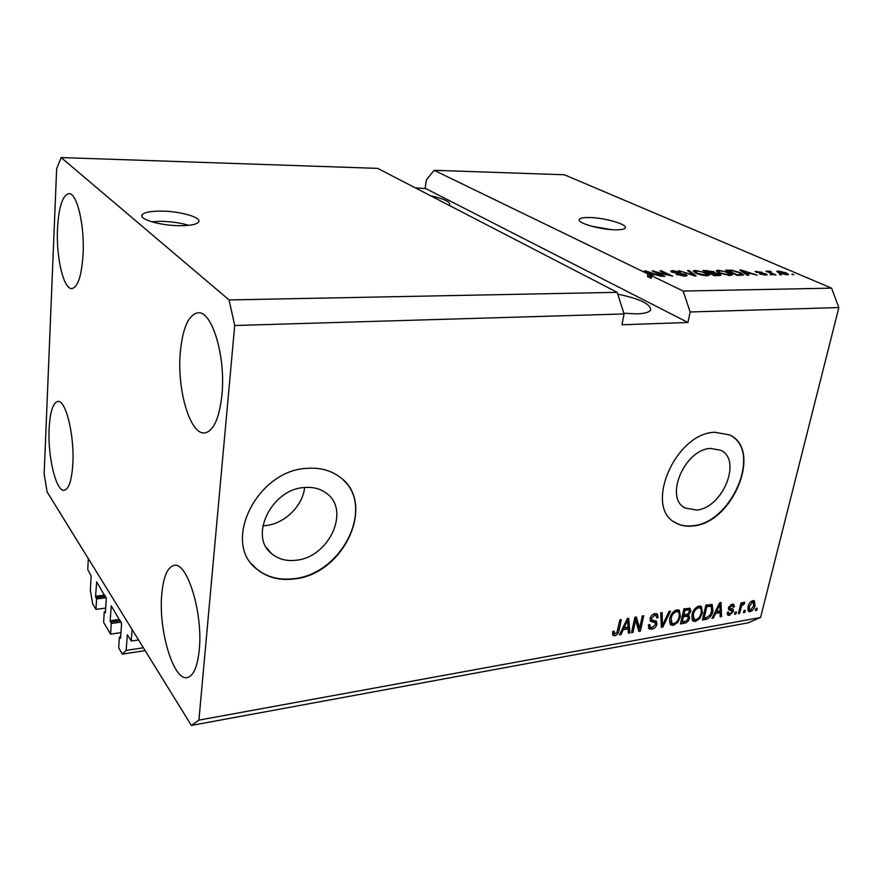<?xml version="1.0" encoding="UTF-8"?>
<svg xmlns="http://www.w3.org/2000/svg" width="883" height="883" viewBox="0 0 883 883"><rect width="100%" height="100%" fill="white"/><g stroke="black" fill="none" stroke-linecap="round" stroke-linejoin="round"><path stroke-width="1.32" d="M131.269 641.036L127.351 634.767L126.137 650.396L122.351 654.104L118.686 647.879L119.382 637.073L120.618 638.133L121.567 623.586L111.258 605.837L110.176 620.694L111.258 623.475L110.585 634.149L103.609 622.327L104.249 611.764L105.408 612.725L106.269 598.497L96.7 581.853L95.563 596.268L96.578 598.928L95.971 609.38L92.66 603.762L90.353 590.418L91.159 576.091L87.737 569.524L88.333 558.652L132.064 629.436L131.269 641.036L138.565 639.954M95.971 609.38L105.695 608.067M96.578 598.928L106.214 597.67M104.249 611.764L105.474 611.599M110.585 634.149L120.971 632.647M111.258 623.475L121.258 622.074M119.382 637.073L120.695 636.886M122.351 654.104L145.154 650.628M126.137 650.396L143.388 647.78M304.337 487.515C271.721 489.072 248.62 536.169 271.545 553.586C278.167 559.127 286.324 561.345 296.004 560.241C328.984 557.537 350.838 510.131 326.412 493.255C320.341 488.696 312.979 486.787 304.337 487.515M262.836 525.782L265.595 525.584C284.547 523.829 302.836 505.904 304.624 487.493M710.528 448.421C684.491 449.403 664.071 498.012 685.12 507.99L696.566 510.043C722.603 508.233 742.437 460.032 720.738 450.242L710.528 448.421M714.579 432.251C675.009 433.398 643.696 507.471 675.451 522.714C680.638 525.727 686.599 526.798 693.332 525.937C732.901 522.868 762.857 449.745 729.612 434.911L714.579 432.251M673.773 521.61L675.142 522.482C680.318 525.506 686.279 526.577 693.012 525.716C731.643 522.703 761.908 452.096 730.738 435.529M306.809 468.365C257.394 470.275 221.732 541.721 256.004 568.453C266.291 577.272 279.006 580.771 294.138 578.939C344.381 574.391 377.173 502.217 339.425 476.743C330.419 470.186 319.547 467.394 306.809 468.365M251.754 563.961L255.772 568.166C266.059 576.985 278.763 580.484 293.896 578.652C341.456 574.237 375.032 508.111 343.156 479.866M161.468 211.114C150.397 211.07 143.94 212.362 142.064 215.022C139.072 219.448 161.015 225.728 179.889 225.706C190.75 225.673 197.03 224.37 198.73 221.81C201.545 217.306 180.077 211.214 161.468 211.114M188.719 225.331C180.452 222.869 171.136 221.534 160.761 221.313L151.49 221.721M588.95 217.516C583.376 217.472 580.164 218.101 579.292 219.414C576.389 222.891 600.782 229.911 615.904 229.834C621.312 229.845 624.424 229.216 625.241 227.935C627.934 224.348 603.884 217.527 588.95 217.516M623.862 313.266L637.029 313.873C644.733 313.586 649.259 312.284 650.605 309.988C650.716 304.028 639.767 298.752 617.758 294.149M57.494 228.752C58.753 206.997 62.516 195.298 68.808 193.642C76.898 192.472 84.768 225.253 83.057 254.558C81.6 275.871 77.881 287.207 71.92 288.564C63.587 289.591 56.037 257.428 57.494 228.752M180.275 352.692C182.56 328.178 188.432 314.878 197.88 312.792C211.843 310.264 225.916 356.412 221.953 394.767C219.315 418.387 213.609 431.103 204.834 432.913C190.22 435.297 176.909 389.999 180.275 352.692M161.744 594.612C163.3 576.952 167.384 567.228 173.995 565.44C187.075 561.235 203.178 613.045 199.26 649.833C197.505 666.665 193.543 675.914 187.373 677.57C173.554 681.389 158.366 630.241 161.744 594.612M49.128 428.884C50.044 411.953 52.936 402.803 57.814 401.434C65.673 399.425 74.558 435.297 72.836 463.785C71.788 480.264 68.94 489.094 64.293 490.286C56.148 492.063 47.649 456.71 49.128 428.884M377.692 168.377L617.184 292.339L624.082 313.94L234.712 325.507L198.907 720.131L760.561 617.482L748.144 622.835L191.379 725.44L47.108 491.93L44.15 474.149L56.655 168.719L61.148 157.56L377.692 168.377M61.148 157.56L229.072 299.933L617.184 292.339M229.072 299.933L234.712 325.507M415.242 187.825L424.855 188.565M624.082 313.94L621.963 324.778L687.923 322.483L690.164 311.975L683.133 291.048L651.709 275.805L651.19 278.377L647.482 276.567L648.001 274.006L434.16 170.309L564.336 174.768L831.587 288.145L838.85 307.56L760.561 617.482M683.133 291.048L831.587 288.145M648.001 274.006L644.391 270.982L645.859 270.971L661.808 276.357L655.561 274.756L650.44 274.812L651.709 275.805M656.003 271.986L665.031 276.313L663.519 276.335L652.206 270.904L668.917 275.132L659.899 270.827L661.389 270.816L672.747 276.213L656.003 271.986L655.859 272.659M685.914 274.514L687.117 275.662L684.778 276.136L676.124 274.37L683.563 275.507L685.153 275.198L684.468 274.547L671.775 272.141L670.661 271.081L672.813 270.628L680.55 272.185L674.182 271.258L672.658 271.534L673.288 272.13L685.914 274.514L685.572 276.114M689.06 270.54L696.124 275.926L694.601 275.949L678.917 270.639L693.928 275.308L687.548 270.562L689.06 270.54L688.85 271.534M707.294 275.86L701.345 275.066L695.97 273.255L693.133 270.982L695.473 270.408L706.875 273.068L709.623 274.988L707.294 275.86M730.263 275.573L719.005 273.002L716.091 270.739L718.332 270.187L729.656 272.814L732.482 274.723L730.263 275.573M746.356 273.697L748.718 275.275L747.261 275.297L739.811 270.043L741.157 270.032L757.161 275.176L751.025 273.642L746.356 273.697L746.168 274.525M792.073 273.984L793.795 274.712L791.952 274.514M786.179 272.858L788.607 274.536L787.183 274.867L779.071 272.979L776.775 271.357L778.21 271.015L786.179 272.858L786.047 273.432M779.689 274.138L781.389 274.867L779.557 274.679M771.488 272.99L775.98 274.933L774.623 274.955L765.991 271.213L770.528 271.302L771.245 271.832L769.711 271.909L771.367 273.542M770.373 274.249L772.073 274.988L770.373 274.249L770.241 274.801M766.025 273.873L767.172 274.812L765.583 275.132L759.535 273.962L764.446 274.591L765.373 274.414L764.877 273.984L755.075 271.545L762.184 272.273L757.217 272.251L766.025 273.873L765.738 275.132M740.44 272.659L743.574 274.933L737.272 275.419L725.605 270.187L731.753 270.22L740.44 272.659L740.307 273.277M719.468 274.039L720.947 275.264L714.468 275.706L702.901 270.408L713.839 271.644L714.722 272.759L719.468 274.039L719.115 275.639M690.164 311.975L838.85 307.56M635.628 620.186L632.979 632.416L631.533 632.67L634.855 617.283L636.4 617.018L639.623 628.243L642.283 616.003L643.729 615.76L640.385 631.091L638.839 631.367L635.628 620.186L634.435 619.204M657.04 624.06C656.146 626.963 654.38 628.696 651.742 629.248L649.215 628.906L648.288 624.921L649.767 624.469L650.451 627.173L652.261 627.449L655.605 624.358L655.142 622.625L650.793 621.477L650.043 618.519C650.848 615.793 652.493 614.16 654.965 613.63L657.305 613.961L658.166 617.471L656.698 617.923L656.146 615.606L654.612 615.418L651.466 618.31L651.753 619.965L656.279 621.058L657.04 624.06L655.484 622.979M670.506 611.157L662.824 627.073L661.367 627.338L660.694 612.846L662.151 612.592L662.416 625.451L669.049 611.4L670.506 611.157M673.376 625.385L670.992 625.021L669.943 623.718L669.744 618.773C670.616 614.292 673.001 611.323 676.908 609.866L679.314 610.274L680.44 616.72L677.835 622.372L673.376 625.385L671.853 624.16L670.153 624.115M695.451 621.422L693.166 621.091L692.117 619.778L691.974 614.877C692.868 610.44 695.219 607.493 699.06 606.058L701.356 606.444L702.449 612.868L699.855 618.464L695.451 621.422L692.338 620.197M745.263 610.341L744.755 612.427L743.453 612.659L743.961 610.572L745.263 610.341M755.009 605.429C754.391 608.553 752.769 610.628 750.142 611.643L748.652 611.433L748.022 606.764C748.663 603.674 750.274 601.632 752.879 600.639L754.336 600.848L755.009 605.429L753.916 604.634M614.778 635.859L612.791 635.175L612.725 631.588L614.248 631.124L614.48 633.928L616.941 632.625L619.822 619.866L621.301 619.612L619.071 630.131C618.729 633.001 617.305 634.91 614.778 635.859L612.592 634.645M715.594 613.409L713.409 618.034L712.018 618.277L719.689 602.703L721.003 602.471L721.543 616.577L720.164 616.82L720.098 612.614L715.594 613.409L714.733 612.758M733.431 611.334L729.468 615.341L727.857 615.153L727.15 612.46L728.519 612.04L728.928 613.674L729.932 613.795L732.051 611.831L731.897 610.848L728.983 609.998L728.431 607.824L732.117 604.248L733.784 604.458L734.38 606.787L733.022 607.217L732.68 605.87L731.786 605.771L729.811 607.383L730.009 608.199L733.056 609.038L733.431 611.334L731.709 610.705M736.444 611.908L735.925 614.005L734.612 614.237L735.12 612.14L736.444 611.908M741.058 607.802L739.689 613.332L738.387 613.564L741.014 602.89L742.316 602.659L741.897 604.369L743.916 602.195L744.744 602.349L744.137 604.171L741.819 605.583L741.058 607.802L739.987 607.018M757.239 608.21L756.72 610.285L755.429 610.517L755.958 608.442L757.239 608.21M712.956 610.926C712.14 615.274 709.899 618.067 706.234 619.314L702.393 619.998L705.914 605.065L712.195 604.601L712.956 610.926L711.841 610.076M689.579 618.078C688.795 621.003 687.117 622.703 684.557 623.188L680.451 623.928L683.917 608.851L690.098 608.321L690.826 611.301L688.608 614.711L689.579 618.078L688.265 617.051M623.232 629.734L621.014 634.557L619.491 634.833L627.294 618.586L628.718 618.343L629.899 632.968L628.387 633.232L628.144 628.862L623.232 629.734L622.305 628.961M687.923 322.483L424.8 188.079M425.242 188.09L426.379 179.823L434.16 170.309M198.907 720.131L191.379 725.44M612.636 632.073L614.48 633.928M617.868 629.115L619.071 630.131M614.745 634.049L613.299 634.59M712.482 617.327L713.409 618.034M719.502 603.078L719.535 603.806M719.822 611.003L719.877 612.438M720.142 615.517L721.543 616.577M715.087 612.04L718.541 611.433L720.098 612.614M718.707 607.062L716.455 611.599L720.075 610.959L719.976 604.138L718.707 607.062L717.857 606.422M715.616 610.959L716.455 611.599M719.248 603.597L719.976 604.138M729.126 613.773L727.912 614.171L729.468 615.341M727.912 614.171L727.217 614.226M727.261 612.427L728.928 613.674M730.329 609.678L728.398 609.182M732.813 604.193L732.813 605.628L734.38 606.787M732.68 605.87L730.925 604.623M730.539 604.844L731.786 605.771M728.861 606.676L729.811 607.383M728.641 607.173L730.009 608.199M731.974 608.674L731.864 610.175M734.866 613.21L735.925 614.005M738.641 612.548L739.689 613.332M740.837 603.586L741.897 604.369M742.702 603.111L744.137 604.171M742.426 603.497L743.298 604.138M740.572 604.667L741.819 605.583M755.682 609.524L756.72 610.285M749.777 610.054L748.563 610.484L750.142 611.643M748.563 610.484L747.912 610.528M753.508 600.595L753.718 602.714M751.29 601.312L752.471 602.173L749.325 606.533L749.689 609.998L750.55 610.12L753.696 605.76L753.32 602.294L751.643 601.091M747.713 608.42L749.689 609.998M748.298 605.782L749.325 606.533M753.32 602.294L752.471 602.173M743.696 611.643L744.755 612.427M706.29 617.647L704.689 618.122L706.234 619.314M704.689 618.122L702.758 618.464M711.4 604.314L711.819 607.261M709.921 605.407L705.859 605.308M706.853 606.588L704.159 618.023L706.477 617.603L710.241 614.866L711.621 611.146L711.157 606.29L706.853 606.588L705.749 605.749M703.056 617.173L704.159 618.023M707.592 605.01L709.148 606.191M709.369 604.987L710.925 606.168M700.627 606.102L701.245 609.447M701.301 611.985L702.449 612.868M698.906 617.736L699.855 618.464M695.418 619.734L693.917 620.23M699.049 607.129L697.471 606.588M691.676 616.842L694.17 619.413L695.848 619.689C698.707 618.575 700.451 616.367 701.091 613.056L701.323 609.778L700.307 608.089L698.652 607.813C695.716 608.95 693.939 611.235 693.343 614.656L694.17 619.413M697.228 606.72L698.652 607.813M692.25 613.817L693.343 614.656M684.678 621.489L680.804 622.372M689.237 608.056L689.281 610.109L690.826 611.301M687.758 614.049L688.608 614.711M687.879 614.149L688.1 616.621M682.327 615.76L683.453 616.654L682.239 621.919L686.367 621.003L688.199 618.332L687.78 616.29L686.246 615.087L682.416 615.363M683.762 609.502L684.899 610.374L683.861 614.888L687.702 614.082L689.391 611.787L689.049 609.998L687.515 608.806L683.861 609.093M682.736 614.005L683.861 614.888M689.049 609.998L684.899 610.374M681.113 621.036L682.239 621.919M687.78 616.29L683.453 616.654M678.597 609.932L679.237 613.475M679.27 615.793L680.44 616.72M676.886 621.621L677.835 622.372M673.354 623.663L671.853 624.16M677.018 610.97L675.307 610.396M669.469 620.572L671.996 623.332L673.762 623.619C676.676 622.493 678.442 620.263 679.06 616.919L679.259 613.608L678.254 611.941L676.521 611.632C673.519 612.791 671.731 615.098 671.146 618.553L671.996 623.332M675.087 610.506L676.521 611.632M670.031 617.67L671.146 618.553M661.753 624.921L661.301 625.848L662.824 627.073M661.235 624.502L662.416 625.451M651.864 627.504L650.241 628.012L651.742 629.248M650.241 628.012L648.453 628.001M648.277 624.998L650.208 626.974M653.817 621.555L650.109 620.606M656.522 613.63L656.643 616.257L658.166 617.471M656.146 615.606L653.354 614.16M653.166 614.259L654.612 615.418M650.374 617.438L651.466 618.31M655.473 620.716L655.528 622.824M631.798 631.422L632.979 632.416M635.307 617.206L638.122 627.007L639.623 628.243M639.292 627.979L638.884 629.844L640.385 631.091M620.021 633.707L621.014 634.557M627.338 618.575L627.449 619.899M625.473 622.36L626.378 623.122L624.093 627.846L628.045 627.151L628.409 631.709L629.899 632.968M622.614 628.321L626.654 627.614L628.144 628.862M623.199 627.096L624.093 627.846M626.886 619.425L627.658 620.076L626.378 623.122M628.045 627.151L627.658 620.076M777.879 272.417L778.21 271.015M779.402 271.545L778.629 271.732L780.406 272.957L786.731 274.138L784.932 272.902L779.402 271.545M768.596 272.339L768.718 271.787M768.651 271.732L768.795 271.114M769.821 272.869L769.976 272.229M756.334 272.472L756.621 271.247M740.969 270.86L741.157 270.032M743.287 271.556L745.44 273.079L749.192 273.046L741.698 270.573L743.287 271.556L743.1 272.361M745.263 273.885L745.44 273.079M741.543 271.269L741.698 270.573M749.049 273.664L749.192 273.046M728.354 270.783L737.305 274.779L741.632 274.436L739.027 272.67L732.857 270.838L728.354 270.783L728.221 271.368M737.173 275.375L737.305 274.779M739.568 275.386L739.711 274.756M718.144 271.059L718.332 270.187M729.513 273.465L729.656 272.814M719.689 270.794L718.011 271.191L720.44 272.99L728.883 274.955L730.506 274.558L724.998 271.644L719.689 270.794M720.318 273.553L720.44 272.99M728.751 275.529L728.883 274.955M713.508 273.167L713.839 271.644M705.683 271.004L709.115 272.582L713.321 272.317L708.023 270.982L705.683 271.004L705.55 271.622M708.983 273.189L709.115 272.582M712.802 273.167L712.945 272.483M710.473 273.2L714.546 275.054L718.95 274.779L713.111 273.167L710.473 273.2L710.34 273.807M714.413 275.673L714.546 275.054M718.486 275.651L718.641 274.944M717.25 275.662L717.393 275.021M695.296 271.247L695.473 270.408M706.72 273.741L706.875 273.068M696.819 271.026L695.076 271.445L697.438 273.244L705.925 275.231L707.625 274.812L702.184 271.876L696.819 271.026M697.316 273.829L697.438 273.244M705.804 275.816L705.925 275.231M677.338 274.867L677.46 274.282M683.431 276.114L683.563 275.507M672.636 271.622L672.813 270.628M653.663 271.6L653.806 270.893M661.257 271.478L661.389 270.816M645.65 272.041L645.859 270.971M651.19 278.377L649.932 277.372L650.44 274.812M647.692 275.518L650.065 276.71M647.725 272.571L649.623 274.171L653.74 274.116L646.29 271.534L647.725 272.571L647.526 273.609M649.115 276.732L649.623 274.171M646.113 272.428L646.29 271.534M653.608 274.779L653.74 274.116M449.061 205.331L449.679 204.624C450.021 201.611 443.641 198.653 430.529 195.728M611.433 229.635L591.478 226.203M95.794 597.614L105.552 596.356M95.563 596.268L104.779 595.076M110.419 622.085L120.419 620.694M110.176 620.694L119.613 619.38M111.07 606.367L111.622 606.29M127.152 635.296L127.715 635.208M729.314 609.38L730.881 610.55M683.023 621.985L684.557 623.188M685.627 608.795L687.162 609.987M684.468 614.998L686.003 616.202M661.124 622.129L662.405 623.155M651.312 620.848L652.824 622.074M729.259 270.772L729.402 270.154M707.04 270.993L707.173 270.364M711.51 273.189L711.643 272.549M266.578 547.78L271.545 553.586M683.221 506.687L685.12 507.99M141.986 216.269L142.064 215.022M579.182 220.033L579.292 219.414M711.157 606.29L709.601 605.109M700.307 608.089L698.762 606.908M678.254 611.941L676.72 610.738M655.142 622.625L653.63 621.4M778.629 271.732L778.409 272.681M786.731 274.138L786.565 274.856M769.689 271.953L769.512 272.737M765.373 274.414L765.208 275.132M756.863 271.986L756.72 272.615M741.632 274.436L741.433 275.364M718.011 271.191L717.747 272.383M730.506 274.558L730.285 275.573M713.321 272.317L713.133 273.167M718.95 274.779L718.762 275.651M695.031 271.611L694.811 272.681M707.625 274.812L707.404 275.86M685.153 275.198L684.965 276.136"/></g></svg>
